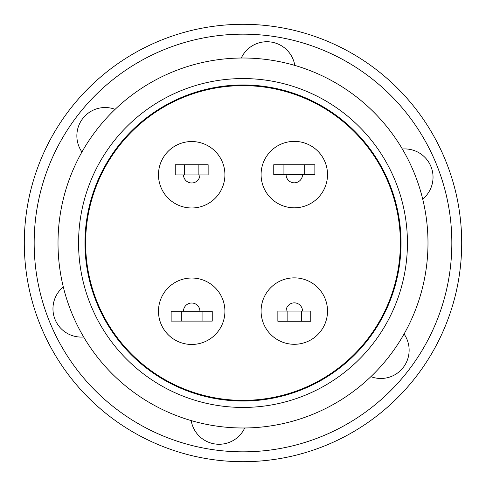 <?xml version="1.0" encoding="UTF-8"?>
<svg xmlns="http://www.w3.org/2000/svg" width="486" height="486" viewBox="0 0 486 486"><rect width="100%" height="100%" fill="white"/><g stroke="black" fill="none" stroke-linecap="round" stroke-linejoin="round"><path stroke-width="0.73" d="M427.99 243A184.99 184.99 0 0 1 243 427.99A184.99 184.99 0 0 1 58.01 243A184.99 184.99 0 0 1 243 58.01A184.99 184.99 0 0 1 427.99 243M115.109 109.338A28.285 28.285 0 0 0 81.946 151.99M294.808 65.41A28.285 28.285 0 0 0 241.287 58.016M422.699 199.072A28.285 28.285 0 0 0 402.341 149.026M370.891 376.662A28.285 28.285 0 0 0 404.054 334.01M191.192 420.59A28.285 28.285 0 0 0 244.713 427.984M63.302 286.928A28.285 28.285 0 0 0 83.659 336.974M243 34.166A208.834 208.834 0 0 1 451.834 243A208.834 208.834 0 0 1 243 451.834A208.834 208.834 0 0 1 34.166 243A208.834 208.834 0 0 1 243 34.166M243 461.7A218.7 218.7 0 0 0 461.7 243A218.7 218.7 0 0 0 243 24.3A218.7 218.7 0 0 0 24.3 243A218.7 218.7 0 0 0 243 461.7M243 78.562A164.438 164.438 0 0 1 407.438 243A164.438 164.438 0 0 1 243 407.438A164.438 164.438 0 0 1 78.562 243A164.438 164.438 0 0 1 243 78.562M243 401.023A158.023 158.023 0 0 1 84.977 243A158.023 158.023 0 0 1 243 84.977A158.023 158.023 0 0 1 401.023 243A158.023 158.023 0 0 1 243 401.023M400.367 243A157.367 157.367 0 0 1 243 400.367A157.367 157.367 0 0 1 85.633 243A157.367 157.367 0 0 1 243 85.633A157.367 157.367 0 0 1 400.367 243M327.521 174.595A33.218 33.218 0 0 1 294.303 207.814A33.218 33.218 0 0 1 261.085 174.595A33.218 33.218 0 0 1 294.303 141.377A33.218 33.218 0 0 1 327.521 174.595M224.915 311.24A33.218 33.218 0 0 1 191.697 344.459A33.218 33.218 0 0 1 158.479 311.24A33.218 33.218 0 0 1 191.697 278.022A33.218 33.218 0 0 1 224.915 311.24M224.915 174.76A33.218 33.218 0 0 1 191.697 207.978A33.218 33.218 0 0 1 158.479 174.76A33.218 33.218 0 0 1 191.697 141.541A33.218 33.218 0 0 1 224.915 174.76M327.521 311.076A33.218 33.218 0 0 1 294.303 344.295A33.218 33.218 0 0 1 261.085 311.076A33.218 33.218 0 0 1 294.303 277.858A33.218 33.218 0 0 1 327.521 311.076M286.084 311.076A8.219 8.219 0 0 1 294.303 302.857A8.219 8.219 0 0 1 302.523 311.076M287.135 311.076L277.858 311.076L277.858 321.27L287.135 321.27L287.135 311.076L301.472 311.076L301.472 321.27L310.748 321.27L310.748 311.076L301.472 311.076M287.135 321.27L301.472 321.27M175.252 164.73L175.252 174.924L184.528 174.924L184.528 164.73L175.252 164.73M198.865 174.924L208.142 174.924L208.142 164.73L198.865 164.73L198.865 174.924L184.528 174.924M198.865 164.73L184.528 164.73M199.916 174.924A8.219 8.219 0 0 1 191.697 182.979A8.219 8.219 0 0 1 183.477 174.924M183.477 311.24A8.219 8.219 0 0 1 191.697 303.021A8.219 8.219 0 0 1 199.916 311.24M212.248 311.24L202.073 311.24L202.073 321.106L212.248 321.106L212.248 311.24M181.314 311.24L171.139 311.24L171.139 321.106L181.314 321.106L181.314 311.24L202.073 311.24M181.314 321.106L202.073 321.106M304.686 174.595L314.861 174.595L314.861 164.73L304.686 164.73L304.686 174.595L283.927 174.595L283.927 164.73L273.752 164.73L273.752 174.595L283.927 174.595M304.686 164.73L283.927 164.73M302.523 174.595A8.219 8.219 0 0 1 294.303 182.815A8.219 8.219 0 0 1 286.084 174.595"/></g></svg>
